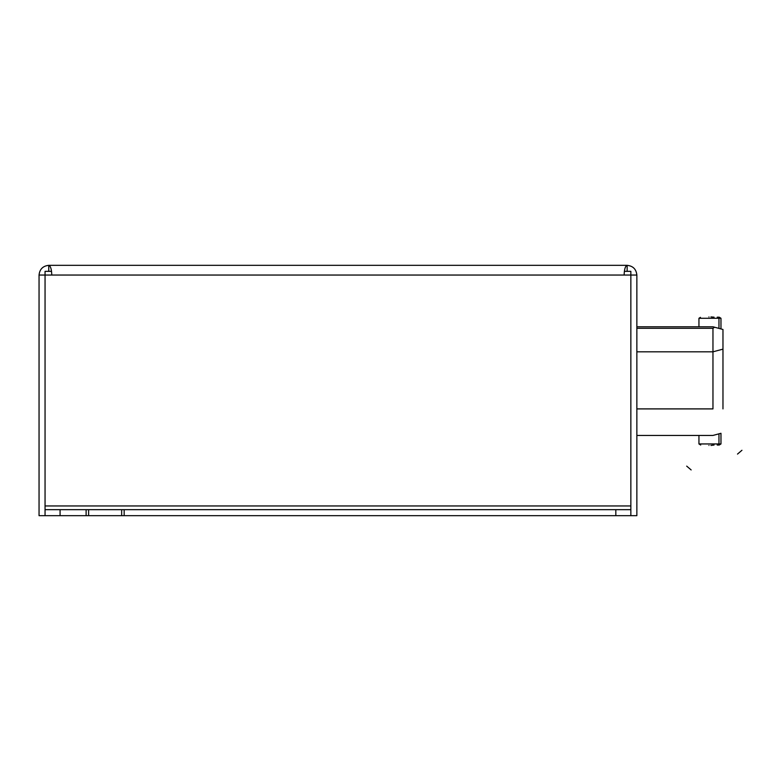 <?xml version="1.0" encoding="UTF-8"?>
<svg xmlns="http://www.w3.org/2000/svg" width="781" height="781" viewBox="0 0 781 781"><rect width="100%" height="100%" fill="white"/><g stroke="black" fill="none" stroke-linecap="round" stroke-linejoin="round"><path stroke-width="1.17" d="M124.169 509.661L124.169 515.665L121.66 515.665L121.66 509.661L630.853 509.661L630.853 515.665L636.857 515.665L636.857 275.049C636.242 269.191 633 265.95 627.143 265.335L627.143 271.339M124.169 515.665L615.828 515.665L615.828 509.661M45.054 505.951L45.054 275.049L630.853 275.049L630.853 505.951L45.054 505.951L45.054 509.661L88.614 509.661L88.614 515.665L86.115 515.665L86.115 509.661M624.136 275.049C624.322 269.191 625.327 265.95 627.143 265.335L48.764 265.335L48.764 271.339M51.771 275.049C51.585 269.191 50.58 265.95 48.764 265.335C42.906 265.95 39.665 269.191 39.05 275.049L39.05 515.665L45.054 515.665L45.054 509.661M624.361 271.339L630.853 271.339L630.853 275.049L636.857 275.049M51.546 271.339L45.054 271.339L45.054 275.049L39.05 275.049M630.853 509.661L630.853 505.951M60.078 509.661L60.078 515.665L86.115 515.665M60.078 515.665L45.054 515.665M630.853 515.665L615.828 515.665M121.66 515.665L88.614 515.665M121.66 509.661L88.614 509.661M710.954 445.453L714.078 445.033M698.946 435.437L698.946 443.95L718.969 443.95L717.212 445.033L719.213 445.033L720.97 443.95L720.97 433.289L712.965 435.437L718.969 433.826L718.969 443.95L720.97 443.95M708.953 445.453C719.604 444.77 719.604 444.77 708.953 445.453C698.302 444.77 698.302 444.77 708.953 445.453M708.953 316.92C719.604 317.359 719.604 317.359 708.953 316.92C697.98 317.623 697.98 317.623 708.953 316.92M720.97 328.938L720.97 318.277L719.213 317.184L717.212 317.184L718.969 318.277L718.969 328.401L712.965 326.79L722.972 329.475L722.972 408.902L722.972 349.136L712.965 351.821L712.965 408.902L636.857 408.902M714.078 317.184L710.954 316.92M636.857 435.437L712.965 435.437L720.97 433.289M636.857 351.821L712.965 351.821L712.965 328.293L714.605 327.229M720.97 318.277L698.946 318.277L698.946 326.79L712.965 326.79L718.969 328.401M636.857 326.79L712.965 326.79M636.857 328.293L712.965 328.293M700.703 445.033L698.946 443.95M686.694 466.13L691.146 469.937M741.95 450.276L737.498 454.083M700.44 317.35L698.946 318.277"/></g></svg>
